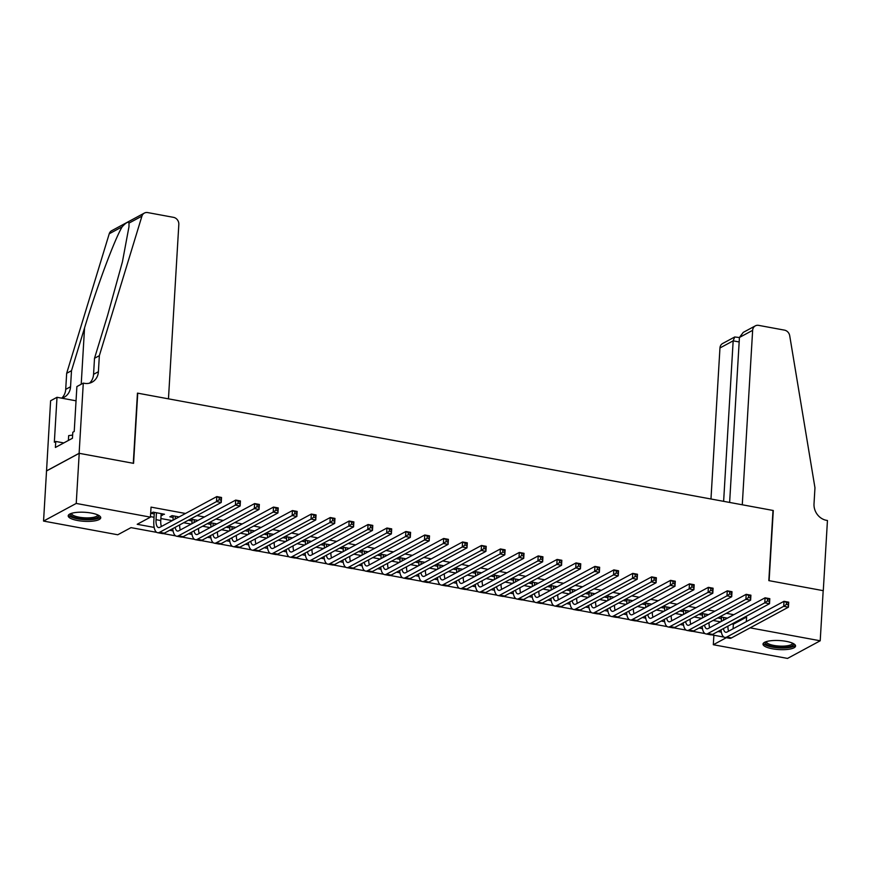 <?xml version="1.0" encoding="UTF-8"?>
<svg xmlns="http://www.w3.org/2000/svg" width="871" height="871" viewBox="0 0 871 871"><rect width="100%" height="100%" fill="white"/><g stroke="black" fill="none" stroke-linecap="round" stroke-linejoin="round"><path stroke-width="1.31" d="M91.368 513.073A16.299 4.518 3.4 0 1 100.742 517.766A16.299 4.518 3.4 0 1 77.584 520.51A16.299 4.518 3.4 0 1 68.199 515.828A16.299 4.518 3.4 0 1 91.368 513.073M786.175 641.35A16.299 4.518 3.4 0 1 795.561 646.032A16.299 4.518 3.4 0 1 772.392 648.786A16.299 4.518 3.4 0 1 763.007 644.094A16.299 4.518 3.4 0 1 786.175 641.35M83.289 383.12L79.119 453.301L133.285 463.296L137.455 393.126L168.462 398.842L178.827 224.402A6.271 5.498 61.7 0 0 173.514 217.347L147.7 212.578A6.271 5.498 61.7 0 0 144.368 213.079A6.271 5.498 61.7 0 0 141.929 216.139L99.348 355.684L98.401 371.721A14.633 12.836 -118.3 0 1 92.108 382.151A14.633 12.836 -118.3 0 1 84.335 383.316L83.289 383.12L76.888 386.572L74.22 431.493L72.805 432.256L72.445 438.265L55.396 447.465L55.755 441.455L54.34 442.218L57.007 397.296L50.605 400.758L46.533 470.95L79.217 453.312L133.568 463.35L137.738 393.169L773.002 510.45L768.832 580.619L823.182 590.658L820.21 640.784L787.526 658.422L713.316 644.725L726.338 637.692M713.882 635.231L713.316 644.725M156.769 532.377L131.009 527.63L117.759 534.772L43.55 521.076L76.234 503.438L150.443 517.145L137.193 524.288L154.178 527.423M46.533 470.95L43.55 521.076M161.081 515.207L164.488 514.238L153.144 512.137L150.933 513.335L154.243 513.944M179.099 516.939L172.055 515.632L169.845 516.819L173.155 517.439M198.011 520.423L190.956 519.127L188.746 520.314L192.056 520.923M216.912 523.917L209.867 522.611L207.657 523.809L210.967 524.418M235.823 527.401L228.768 526.106L226.558 527.293L229.868 527.902M254.724 530.896L247.68 529.59L245.47 530.787L248.779 531.397M273.636 534.38L266.58 533.085L264.37 534.271L267.68 534.881M292.536 537.875L285.492 536.569L283.282 537.766L286.592 538.376M311.448 541.37L304.393 540.064L302.183 541.261L305.492 541.871M330.349 544.854L323.304 543.558L321.094 544.745L324.404 545.355M349.26 548.349L342.205 547.042L339.995 548.24L343.305 548.85M368.161 551.833L361.117 550.537L358.906 551.724L362.216 552.334M387.072 555.328L380.017 554.021L377.818 555.219L381.117 555.829M405.973 558.812L398.929 557.516L396.719 558.703L400.029 559.324M424.885 562.307L417.83 561.011L415.63 562.198L418.94 562.808M443.785 565.802L436.741 564.495L434.531 565.693L437.841 566.302M462.697 569.286L455.653 567.99L453.443 569.177L456.752 569.786M481.609 572.78L474.553 571.474L472.343 572.672L475.653 573.281M500.509 576.264L493.465 574.969L491.255 576.156L494.565 576.765M519.421 579.759L512.366 578.453L510.156 579.651L513.465 580.26M538.322 583.254L531.277 581.948L529.067 583.135L532.377 583.755M557.233 586.738L550.178 585.443L547.968 586.629L551.278 587.239M576.134 590.233L569.09 588.927L566.879 590.124L570.189 590.734M595.045 593.717L587.99 592.422L585.78 593.608L589.09 594.218M613.946 597.212L606.902 595.906L604.692 597.103L608.002 597.713M632.858 600.696L625.803 599.4L623.592 600.587L626.902 601.197M651.758 604.191L644.714 602.895L642.504 604.082L645.814 604.692M670.67 607.686L663.615 606.379L661.416 607.577L664.715 608.187M689.571 611.17L682.526 609.874L680.316 611.061L683.626 611.671M708.482 614.665L701.427 613.358L699.228 614.556L702.538 615.166M731.967 623.952L733.349 624.213L746.599 617.06L745.217 616.81M733.796 614.697L726.316 613.315M714.884 611.202L707.404 609.831M695.983 607.718L688.504 606.336M677.072 604.224L669.592 602.841M658.171 600.74L650.691 599.357M639.26 597.245L631.78 595.862M620.359 593.761L612.879 592.378M601.447 590.266L593.968 588.883M582.547 586.771L575.067 585.399M563.635 583.287L556.155 581.904M544.723 579.792L537.244 578.409M525.823 576.308L518.343 574.925M506.911 572.813L499.431 571.43M488.01 569.318L480.531 567.946M469.099 565.834L461.619 564.452M450.198 562.339L442.718 560.957M431.287 558.855L423.807 557.473M412.386 555.36L404.906 553.978M393.474 551.876L385.995 550.494M374.574 548.382L367.094 546.999M355.662 544.887L348.182 543.515M336.761 541.403L329.282 540.02M317.85 537.908L310.37 536.525M298.938 534.424L291.469 533.041M280.037 530.929L272.558 529.546M261.126 527.434L253.646 526.062M242.225 523.95L234.745 522.567M223.314 520.455L215.834 519.072M204.413 516.971L196.933 515.588M185.501 513.476L151.042 507.118L150.443 517.145M150.476 516.612L154.047 517.265M160.885 518.528L172.251 520.629M183.683 522.742L191.163 524.113M202.584 526.226L210.063 527.608M221.495 529.72L228.975 531.103M240.396 533.204L247.876 534.587M259.308 536.699L266.787 538.082M278.208 540.183L285.688 541.566M297.12 543.678L304.6 545.061M316.021 547.173L323.5 548.545M334.932 550.657L342.412 552.04M353.844 554.152L361.323 555.535M372.744 557.636L380.224 559.019M391.656 561.131L399.136 562.514M410.557 564.626L418.036 565.998M429.468 568.11L436.948 569.492M448.369 571.605L455.849 572.987M467.281 575.089L474.76 576.471M486.181 578.584L493.661 579.966M505.093 582.068L512.573 583.45M523.994 585.562L531.473 586.945M542.905 589.057L550.385 590.429M561.806 592.541L569.286 593.924M580.717 596.036L588.197 597.419M599.618 599.52L607.098 600.903M618.53 603.015L626.009 604.398M637.441 606.499L644.921 607.882M656.342 609.994L663.822 611.377M675.254 613.489L682.733 614.861M694.154 616.973L701.634 618.356M713.066 620.468L720.546 621.85M727.394 618.149L720.339 616.853L718.129 618.04L721.438 618.65M79.217 453.312L76.234 503.438M746.599 617.06L746.327 621.633M750.127 627.849L820.21 640.784M169.682 530.287L173.079 530.918M188.593 533.781L191.99 534.402M207.494 537.265L210.891 537.897M226.406 540.76L229.802 541.381M245.306 544.244L248.703 544.876M264.218 547.739L267.615 548.371M283.119 551.234L286.515 551.855M302.03 554.718L305.427 555.35M320.931 558.213L324.328 558.834M339.842 561.697L343.239 562.328M358.754 565.192L362.14 565.823M377.655 568.687L381.052 569.307M396.566 572.171L399.963 572.802M415.467 575.666L418.864 576.286M434.379 579.15L437.775 579.781M453.279 582.645L456.676 583.265M472.191 586.129L475.588 586.76M491.092 589.623L494.488 590.255M510.003 593.118L513.4 593.739M528.904 596.602L532.301 597.234M547.815 600.097L551.212 600.718M566.716 603.581L570.113 604.213M585.628 607.076L589.025 607.697M604.528 610.56L607.925 611.192M623.44 614.055L626.837 614.686M642.352 617.55L645.738 618.17M661.252 621.034L664.649 621.665M680.164 624.529L683.561 625.149M699.065 628.013L702.462 628.644M717.976 631.508L721.373 632.139M723.964 637.093L711.531 634.796M705.064 633.598L692.619 631.301M686.152 630.114L673.719 627.817M667.251 626.619L654.807 624.322M648.34 623.135L635.906 620.838M629.439 619.64L616.995 617.343M610.527 616.145L598.083 613.848M591.627 612.661L579.182 610.364M572.715 609.167L560.271 606.869M553.804 605.683L541.37 603.385M534.903 602.188L522.458 599.89M515.991 598.704L503.558 596.406M497.091 595.209L484.646 592.911M478.179 591.714L465.745 589.417M459.278 588.23L446.834 585.933M440.367 584.735L427.933 582.438M421.466 581.251L409.022 578.954M402.554 577.756L390.121 575.459M383.654 574.261L371.209 571.975M364.742 570.777L352.309 568.48M345.841 567.282L333.397 564.985M326.93 563.798L314.485 561.501M308.029 560.303L295.585 558.006M289.118 556.819L276.673 554.522M270.206 553.325L257.772 551.027M251.305 549.83L238.861 547.532M232.394 546.346L219.96 544.048M213.493 542.851L201.049 540.553M194.581 539.367L182.148 537.069M175.681 535.872L163.236 533.575M733.349 624.213L733.077 628.775M162.376 513.846L162.278 515.425M723.649 617.463L723.485 620.261M721.275 621.448L721.536 617.071M727.927 626.14A10.452 4.105 -79.5 0 0 728.624 631.17M723.431 628.568A10.452 4.105 -79.5 0 0 725.761 632.27A10.452 4.105 -79.5 0 0 727.056 632.019L783.998 601.306L788.723 602.177L788.418 607.185L731.488 637.91A15.678 6.151 100.5 0 1 729.539 638.291L724.803 637.409A15.678 6.151 100.5 0 1 721.057 629.842M788.244 604.801L788.364 602.797L786.469 602.449L786.35 604.452L788.244 604.801L788.418 607.185L783.693 606.314L726.762 637.039A15.678 6.151 100.5 0 1 724.803 637.409M786.35 604.452L783.693 606.314L783.998 601.306L786.469 602.449M788.364 602.797L788.723 602.177M793.22 643.495A14.11 3.909 3.4 0 1 780.601 647.425A14.11 3.909 3.4 0 1 765.631 641.851M766.415 641.589A13.065 3.615 -176.6 0 0 766.404 641.687A13.065 3.615 -176.6 0 0 780.568 646.13A13.065 3.615 -176.6 0 0 792.479 643.234A13.065 3.615 -176.6 0 0 792.479 643.146M763.377 643.234A16.201 4.486 -176.6 0 0 780.775 648.013A16.201 4.486 -176.6 0 0 795.299 645.128M98.412 515.229A14.11 3.909 3.4 0 1 85.783 519.16A14.11 3.909 3.4 0 1 70.823 513.585M71.596 513.324A13.065 3.615 -176.6 0 0 71.585 513.411A13.065 3.615 -176.6 0 0 85.75 517.864A13.065 3.615 -176.6 0 0 97.672 514.968A13.065 3.615 -176.6 0 0 97.672 514.87M68.569 514.968A16.201 4.486 -176.6 0 0 85.968 519.747A16.201 4.486 -176.6 0 0 100.481 516.862M72.631 435.075L68.657 435.631L68.374 440.465M739.435 337.458L743.246 332.384L755.331 325.863A6.271 5.498 61.7 0 1 758.674 325.373L784.477 330.131A6.271 5.498 61.7 0 1 789.714 335.727L814.962 487.793L814.015 503.83A14.633 12.836 61.7 0 0 826.405 520.314L827.45 520.499L823.28 590.68L769.115 580.674L773.285 510.504L742.277 504.777L752.642 330.338L739.435 337.458L729.626 502.447M723.627 501.337L733.164 340.844L719.958 347.975A6.271 5.498 -118.3 0 1 722.647 343.501L734.732 336.979L733.164 340.844L739.163 341.955M710.976 498.996L719.958 347.975M755.331 325.863A6.271 5.498 61.7 0 0 752.642 330.338M739.425 337.545L734.732 336.979M99.348 355.684L94.514 358.286L107.569 315.498L122.43 261.812L128.984 226.678L128.995 223.107C128.364 221.31 126.088 222.541 122.169 226.798C114.558 239.394 96.801 287.147 84.552 327.921L71.498 370.708L70.551 386.746A14.633 12.836 -118.3 0 1 64.258 397.176A14.633 12.836 -118.3 0 1 61.732 398.178M71.498 370.708L66.664 373.311L65.706 389.359A14.633 12.836 -118.3 0 1 61.699 398.167M89.528 383.164A14.633 12.836 -118.3 0 0 93.556 374.334L94.514 358.286M122.169 226.798L109.234 233.776L66.664 373.311M79.119 453.301L46.435 470.928M76.038 400.812L57.007 397.296M109.234 233.776A6.271 5.498 -118.3 0 1 111.684 230.706L144.368 213.079M63.79 442.936L55.755 441.455M704.737 613.968L704.574 616.766M702.364 617.964L702.625 613.587M709.027 622.645A10.452 4.105 -79.5 0 0 709.723 627.686M704.519 625.073A10.452 4.105 -79.5 0 0 706.849 628.786A10.452 4.105 -79.5 0 0 708.156 628.535L765.086 597.811L769.812 598.682L769.518 603.701L712.576 634.415A15.678 6.151 100.5 0 1 710.627 634.796L705.902 633.925A15.678 6.151 100.5 0 1 702.157 626.347M769.333 601.317L769.452 599.313L767.569 598.954L767.449 600.968L769.333 601.317L769.518 603.701L764.792 602.83L707.851 633.544A15.678 6.151 100.5 0 1 705.902 633.925M767.449 600.968L764.792 602.83L765.086 597.811L767.569 598.954M769.452 599.313L769.812 598.682M685.836 610.484L685.673 613.282M683.463 614.469L683.724 610.092M690.115 619.15A10.452 4.105 -79.5 0 0 690.812 624.191M685.619 621.578A10.452 4.105 -79.5 0 0 687.948 625.291A10.452 4.105 -79.5 0 0 689.244 625.04L746.186 594.327L750.911 595.198L750.606 600.206L693.675 630.931A15.678 6.151 100.5 0 1 691.726 631.301L686.99 630.43A15.678 6.151 100.5 0 1 683.245 622.863M750.432 597.822L750.552 595.818L748.657 595.47L748.537 597.473L750.432 597.822L750.606 600.206L745.881 599.335L688.95 630.049A15.678 6.151 100.5 0 1 686.99 630.43M748.537 597.473L745.881 599.335L746.186 594.327L748.657 595.47M750.552 595.818L750.911 595.198M666.925 606.989L666.761 609.787M664.551 610.985L664.813 606.597M671.203 615.666A10.452 4.105 -79.5 0 0 671.911 620.707M666.707 618.094A10.452 4.105 -79.5 0 0 669.037 621.807A10.452 4.105 -79.5 0 0 670.343 621.546L727.274 590.832L731.999 591.703L731.705 596.722L674.764 627.436A15.678 6.151 100.5 0 1 672.815 627.817L668.09 626.946A15.678 6.151 100.5 0 1 664.344 619.368M731.52 594.338L731.64 592.324L729.756 591.975L729.637 593.978L731.52 594.338L731.705 596.722L726.98 595.84L670.039 626.565A15.678 6.151 100.5 0 1 668.09 626.946M729.637 593.978L726.98 595.84L727.274 590.832L729.756 591.975M731.64 592.324L731.999 591.703M648.024 603.505L647.861 606.303M645.651 607.49L645.912 603.113M652.303 612.171A10.452 4.105 -79.5 0 0 653 617.212M647.806 614.599A10.452 4.105 -79.5 0 0 650.125 618.312A10.452 4.105 -79.5 0 0 651.432 618.062L708.373 587.337L713.099 588.219L712.794 593.227L655.863 623.941A15.678 6.151 100.5 0 1 653.903 624.322L649.178 623.451A15.678 6.151 100.5 0 1 645.433 615.884M712.62 590.843L712.739 588.84L710.845 588.491L710.725 590.494L712.62 590.843L712.794 593.227L708.069 592.356L651.138 623.07A15.678 6.151 100.5 0 1 649.178 623.451M710.725 590.494L708.069 592.356L708.373 587.337L710.845 588.491M712.739 588.84L713.099 588.219M629.112 600.01L628.949 602.808M626.739 604.006L627 599.618M633.391 608.687A10.452 4.105 -79.5 0 0 634.099 613.728M628.895 611.115A10.452 4.105 -79.5 0 0 631.225 614.817A10.452 4.105 -79.5 0 0 632.52 614.567L689.462 583.853L694.187 584.724L693.893 589.732L636.951 620.457A15.678 6.151 100.5 0 1 635.003 620.838L630.277 619.956A15.678 6.151 100.5 0 1 626.521 612.389M693.708 587.348L693.828 585.345L691.944 584.996L691.824 587L693.708 587.348L693.893 589.732L689.168 588.861L632.226 619.586A15.678 6.151 100.5 0 1 630.277 619.956M691.824 587L689.168 588.861L689.462 583.853L691.944 584.996M693.828 585.345L694.187 584.724M610.212 596.515L610.038 599.324M607.838 600.511L608.089 596.134M614.49 605.193A10.452 4.105 -79.5 0 0 615.187 610.233M609.994 607.62A10.452 4.105 -79.5 0 0 612.313 611.333A10.452 4.105 -79.5 0 0 613.62 611.083L670.55 580.358L675.286 581.229L674.981 586.248L618.051 616.962A15.678 6.151 100.5 0 1 616.091 617.343L611.366 616.472A15.678 6.151 100.5 0 1 607.62 608.905M674.807 583.864L674.927 581.861L673.033 581.512L672.913 583.516L674.807 583.864L674.981 586.248L670.256 585.377L613.326 616.091A15.678 6.151 100.5 0 1 611.366 616.472M672.913 583.516L670.256 585.377L670.55 580.358L673.033 581.512M674.927 581.861L675.286 581.229M591.3 593.031L591.137 595.829M588.927 597.016L589.188 592.639M595.579 601.709A10.452 4.105 -79.5 0 0 596.287 606.739M591.082 604.136A10.452 4.105 -79.5 0 0 593.412 607.838A10.452 4.105 -79.5 0 0 594.708 607.588L651.65 576.874L656.375 577.745L656.081 582.753L599.139 613.478A15.678 6.151 100.5 0 1 597.19 613.848L592.465 612.977A15.678 6.151 100.5 0 1 588.709 605.41M655.896 580.369L656.015 578.366L654.121 578.017L654.012 580.021L655.896 580.369L656.081 582.753L651.356 581.882L594.414 612.607A15.678 6.151 100.5 0 1 592.465 612.977M654.012 580.021L651.356 581.882L651.65 576.874L654.121 578.017M656.015 578.366L656.375 577.745M572.399 589.536L572.225 592.334M570.026 593.532L570.276 589.144M576.678 598.214A10.452 4.105 -79.5 0 0 577.375 603.255M572.171 600.642A10.452 4.105 -79.5 0 0 574.501 604.354A10.452 4.105 -79.5 0 0 575.807 604.104L632.738 573.379L637.474 574.25L637.169 579.269L580.238 609.983A15.678 6.151 100.5 0 1 578.279 610.364L573.553 609.493A15.678 6.151 100.5 0 1 569.808 601.915M636.995 576.885L637.115 574.871L635.22 574.522L635.101 576.537L636.995 576.885L637.169 579.269L632.444 578.398L575.513 609.112A15.678 6.151 100.5 0 1 573.553 609.493M635.101 576.537L632.444 578.398L632.738 573.379L635.22 574.522M637.115 574.871L637.474 574.25M553.488 586.052L553.325 588.85M551.114 590.037L551.376 585.66M557.767 594.719A10.452 4.105 -79.5 0 0 558.474 599.76M553.27 597.147A10.452 4.105 -79.5 0 0 555.6 600.859A10.452 4.105 -79.5 0 0 556.896 600.609L613.837 569.895L618.562 570.766L618.268 575.775L561.327 606.499A15.678 6.151 100.5 0 1 559.378 606.869L554.653 605.998A15.678 6.151 100.5 0 1 550.897 598.431M618.083 573.39L618.203 571.387L616.309 571.038L616.189 573.042L618.083 573.39L618.268 575.775L613.543 574.904L556.602 605.617A15.678 6.151 100.5 0 1 554.653 605.998M616.189 573.042L613.543 574.904L613.837 569.895L616.309 571.038M618.203 571.387L618.562 570.766M534.587 582.557L534.413 585.356M532.203 586.553L532.464 582.166M538.866 591.235A10.452 4.105 -79.5 0 0 539.563 596.276M534.359 593.663A10.452 4.105 -79.5 0 0 536.688 597.375A10.452 4.105 -79.5 0 0 537.995 597.114L594.926 566.4L599.651 567.271L599.357 572.291L542.426 603.004A15.678 6.151 100.5 0 1 540.466 603.385L535.741 602.514A15.678 6.151 100.5 0 1 531.996 594.937M599.183 569.895L599.302 567.892L597.408 567.544L597.288 569.547L599.183 569.895L599.357 572.291L594.632 571.409L537.69 602.133A15.678 6.151 100.5 0 1 535.741 602.514M597.288 569.547L594.632 571.409L594.926 566.4L597.408 567.544M599.302 567.892L599.651 567.271M515.676 579.073L515.512 581.872M513.302 583.058L513.563 578.682M519.954 587.74A10.452 4.105 -79.5 0 0 520.651 592.781M515.458 590.168A10.452 4.105 -79.5 0 0 517.788 593.88A10.452 4.105 -79.5 0 0 519.083 593.63L576.025 562.906L580.75 563.787L580.456 568.796L523.515 599.509A15.678 6.151 100.5 0 1 521.566 599.89L516.841 599.019A15.678 6.151 100.5 0 1 513.084 591.453M580.271 566.411L580.391 564.408L578.496 564.06L578.377 566.063L580.271 566.411L580.456 568.796L575.72 567.925L518.789 598.638A15.678 6.151 100.5 0 1 516.841 599.019M578.377 566.063L575.72 567.925L576.025 562.906L578.496 564.06M580.391 564.408L580.75 563.787M496.775 575.579L496.601 578.377M494.39 579.563L494.652 575.187M501.054 584.256A10.452 4.105 -79.5 0 0 501.75 589.286M496.546 586.684A10.452 4.105 -79.5 0 0 498.876 590.386A10.452 4.105 -79.5 0 0 500.183 590.135L557.113 559.422L561.839 560.293L561.545 565.301L504.614 596.025A15.678 6.151 100.5 0 1 502.654 596.406L497.929 595.524A15.678 6.151 100.5 0 1 494.184 587.958M561.37 562.916L561.479 560.913L559.596 560.565L559.476 562.568L561.37 562.916L561.545 565.301L556.819 564.43L499.878 595.154A15.678 6.151 100.5 0 1 497.929 595.524M559.476 562.568L556.819 564.43L557.113 559.422L559.596 560.565M561.479 560.913L561.839 560.293M477.863 572.084L477.7 574.882M475.49 576.079L475.751 571.703M482.142 580.761A10.452 4.105 -79.5 0 0 482.839 585.802M477.646 583.189A10.452 4.105 -79.5 0 0 479.975 586.902A10.452 4.105 -79.5 0 0 481.271 586.651L538.213 555.927L542.938 556.798L542.644 561.817L485.702 592.53A15.678 6.151 100.5 0 1 483.753 592.911L479.028 592.04A15.678 6.151 100.5 0 1 475.272 584.463M542.459 559.432L542.579 557.429L540.684 557.081L540.564 559.084L542.459 559.432L542.644 561.817L537.908 560.946L480.977 591.659A15.678 6.151 100.5 0 1 479.028 592.04M540.564 559.084L537.908 560.946L538.213 555.927L540.684 557.081M542.579 557.429L542.938 556.798M458.952 568.6L458.788 571.398M456.578 572.585L456.84 568.208M463.241 577.277A10.452 4.105 -79.5 0 0 463.938 582.307M458.734 579.705A10.452 4.105 -79.5 0 0 461.064 583.407A10.452 4.105 -79.5 0 0 462.37 583.156L519.301 552.443L524.026 553.314L523.732 558.322L466.791 589.046A15.678 6.151 100.5 0 1 464.842 589.417L460.117 588.546A15.678 6.151 100.5 0 1 456.371 580.979M523.547 555.938L523.667 553.934L521.783 553.586L521.664 555.589L523.547 555.938L523.732 558.322L519.007 557.451L462.066 588.165A15.678 6.151 100.5 0 1 460.117 588.546M521.664 555.589L519.007 557.451L519.301 552.443L521.783 553.586M523.667 553.934L524.026 553.314M440.051 565.105L439.888 567.903M437.678 569.101L437.939 564.713M444.33 573.782A10.452 4.105 -79.5 0 0 445.027 578.823M439.833 576.21A10.452 4.105 -79.5 0 0 442.163 579.923A10.452 4.105 -79.5 0 0 443.459 579.661L500.4 548.948L505.126 549.819L504.821 554.838L447.89 585.552A15.678 6.151 100.5 0 1 445.941 585.933L441.205 585.062A15.678 6.151 100.5 0 1 437.46 577.484M504.647 552.454L504.766 550.439L502.872 550.091L502.752 552.105L504.647 552.454L504.821 554.838L500.096 553.956L443.165 584.681A15.678 6.151 100.5 0 1 441.205 585.062M502.752 552.105L500.096 553.956L500.4 548.948L502.872 550.091M504.766 550.439L505.126 549.819M421.139 561.621L420.976 564.419M418.766 565.606L419.027 561.229M425.418 570.287A10.452 4.105 -79.5 0 0 426.126 575.328M420.922 572.715A10.452 4.105 -79.5 0 0 423.252 576.428A10.452 4.105 -79.5 0 0 424.558 576.177L481.489 545.464L486.214 546.335L485.92 551.343L428.978 582.057A15.678 6.151 100.5 0 1 427.03 582.438L422.304 581.567A15.678 6.151 100.5 0 1 418.559 574M485.735 548.959L485.855 546.955L483.971 546.607L483.851 548.61L485.735 548.959L485.92 551.343L481.195 550.472L424.253 581.186A15.678 6.151 100.5 0 1 422.304 581.567M483.851 548.61L481.195 550.472L481.489 545.464L483.971 546.607M485.855 546.955L486.214 546.335M402.239 558.126L402.075 560.924M399.865 562.122L400.127 557.734M406.517 566.803A10.452 4.105 -79.5 0 0 407.214 571.844M402.021 569.231A10.452 4.105 -79.5 0 0 404.351 572.944A10.452 4.105 -79.5 0 0 405.646 572.683L462.588 541.969L467.313 542.84L467.008 547.848L410.078 578.573A15.678 6.151 100.5 0 1 408.129 578.954L403.393 578.083A15.678 6.151 100.5 0 1 399.647 570.505M466.834 545.464L466.954 543.46L465.06 543.112L464.94 545.115L466.834 545.464L467.008 547.848L462.283 546.977L405.353 577.702A15.678 6.151 100.5 0 1 403.393 578.083M464.94 545.115L462.283 546.977L462.588 541.969L465.06 543.112M466.954 543.46L467.313 542.84M383.327 554.631L383.164 557.44M380.954 558.627L381.215 554.25M387.606 563.308A10.452 4.105 -79.5 0 0 388.314 568.349M383.109 565.736A10.452 4.105 -79.5 0 0 385.439 569.449A10.452 4.105 -79.5 0 0 386.746 569.198L443.677 538.474L448.402 539.345L448.108 544.364L391.166 575.078A15.678 6.151 100.5 0 1 389.217 575.459L384.492 574.588A15.678 6.151 100.5 0 1 380.747 567.021M447.923 541.98L448.042 539.976L446.159 539.628L446.039 541.631L447.923 541.98L448.108 544.364L443.383 543.493L386.441 574.207A15.678 6.151 100.5 0 1 384.492 574.588M446.039 541.631L443.383 543.493L443.677 538.474L446.159 539.628M448.042 539.976L448.402 539.345M364.426 551.147L364.252 553.945M362.053 555.132L362.314 550.755M368.705 559.824A10.452 4.105 -79.5 0 0 369.402 564.854M364.209 562.252A10.452 4.105 -79.5 0 0 366.528 565.954A10.452 4.105 -79.5 0 0 367.834 565.704L424.776 534.99L429.501 535.861L429.196 540.869L372.265 571.594A15.678 6.151 100.5 0 1 370.306 571.964L365.58 571.093A15.678 6.151 100.5 0 1 361.835 563.526M429.022 538.485L429.142 536.482L427.247 536.133L427.128 538.136L429.022 538.485L429.196 540.869L424.471 539.998L367.54 570.723A15.678 6.151 100.5 0 1 365.58 571.093M427.128 538.136L424.471 539.998L424.776 534.99L427.247 536.133M429.142 536.482L429.501 535.861M345.515 547.652L345.352 550.45M343.141 551.648L343.403 547.26M349.794 556.329A10.452 4.105 -79.5 0 0 350.501 561.37M345.297 558.757A10.452 4.105 -79.5 0 0 347.627 562.47A10.452 4.105 -79.5 0 0 348.923 562.22L405.864 531.495L410.589 532.366L410.295 537.385L353.354 568.099A15.678 6.151 100.5 0 1 351.405 568.48L346.68 567.609A15.678 6.151 100.5 0 1 342.924 560.031M410.11 535.001L410.23 532.987L408.347 532.638L408.227 534.652L410.11 535.001L410.295 537.385L405.57 536.514L348.629 567.228A15.678 6.151 100.5 0 1 346.68 567.609M408.227 534.652L405.57 536.514L405.864 531.495L408.347 532.638M410.23 532.987L410.589 532.366M326.614 544.168L326.44 546.966M324.241 548.153L324.491 543.776M330.893 552.835A10.452 4.105 -79.5 0 0 331.59 557.875M326.396 555.263A10.452 4.105 -79.5 0 0 328.715 558.975A10.452 4.105 -79.5 0 0 330.022 558.725L386.953 528.011L391.689 528.882L391.384 533.89L334.453 564.615A15.678 6.151 100.5 0 1 332.493 564.985L327.768 564.114A15.678 6.151 100.5 0 1 324.023 556.547M391.21 531.506L391.329 529.503L389.435 529.154L389.315 531.158L391.21 531.506L391.384 533.89L386.659 533.019L329.728 563.733A15.678 6.151 100.5 0 1 327.768 564.114M389.315 531.158L386.659 533.019L386.953 528.011L389.435 529.154M391.329 529.503L391.689 528.882M307.703 540.673L307.539 543.471M305.329 544.669L305.59 540.281M311.981 549.351A10.452 4.105 -79.5 0 0 312.689 554.392M307.485 551.779A10.452 4.105 -79.5 0 0 309.815 555.491A10.452 4.105 -79.5 0 0 311.11 555.23L368.052 524.516L372.777 525.387L372.483 530.406L315.542 561.12A15.678 6.151 100.5 0 1 313.593 561.501L308.867 560.63A15.678 6.151 100.5 0 1 305.111 553.052M372.298 528.011L372.418 526.008L370.523 525.659L370.415 527.663L372.298 528.011L372.483 530.406L367.758 529.524L310.816 560.249A15.678 6.151 100.5 0 1 308.867 560.63M370.415 527.663L367.758 529.524L368.052 524.516L370.523 525.659M372.418 526.008L372.777 525.387M288.802 537.189L288.628 539.987M286.417 541.174L286.679 536.797M293.081 545.856A10.452 4.105 -79.5 0 0 293.777 550.897M288.573 548.284A10.452 4.105 -79.5 0 0 290.903 551.996A10.452 4.105 -79.5 0 0 292.21 551.746L349.14 521.021L353.876 521.903L353.572 526.911L296.641 557.625A15.678 6.151 100.5 0 1 294.681 558.006L289.956 557.135A15.678 6.151 100.5 0 1 286.211 549.568M353.397 524.527L353.517 522.524L351.623 522.175L351.503 524.179L353.397 524.527L353.572 526.911L348.846 526.04L291.916 556.754A15.678 6.151 100.5 0 1 289.956 557.135M351.503 524.179L348.846 526.04L349.14 521.021L351.623 522.175M353.517 522.524L353.876 521.903M269.89 533.694L269.727 536.492M267.517 537.679L267.778 533.302M274.169 542.372A10.452 4.105 -79.5 0 0 274.877 547.402M269.672 544.8A10.452 4.105 -79.5 0 0 272.002 548.501A10.452 4.105 -79.5 0 0 273.298 548.251L330.24 517.537L334.965 518.408L334.671 523.417L277.729 554.141A15.678 6.151 100.5 0 1 275.78 554.522L271.055 553.64A15.678 6.151 100.5 0 1 267.299 546.073M334.486 521.032L334.606 519.029L332.711 518.681L332.591 520.684L334.486 521.032L334.671 523.417L329.946 522.546L273.004 553.27A15.678 6.151 100.5 0 1 271.055 553.64M332.591 520.684L329.946 522.546L330.24 517.537L332.711 518.681M334.606 519.029L334.965 518.408M250.99 530.199L250.815 532.998M248.605 534.195L248.866 529.818M255.268 538.877A10.452 4.105 -79.5 0 0 255.965 543.918M250.761 541.305A10.452 4.105 -79.5 0 0 253.091 545.017A10.452 4.105 -79.5 0 0 254.397 544.767L311.328 514.042L316.053 514.913L315.759 519.933L258.829 550.646A15.678 6.151 100.5 0 1 256.869 551.027L252.144 550.156A15.678 6.151 100.5 0 1 248.398 542.589M315.585 517.548L315.705 515.545L313.81 515.197L313.691 517.2L315.585 517.548L315.759 519.933L311.034 519.062L254.092 549.775A15.678 6.151 100.5 0 1 252.144 550.156M313.691 517.2L311.034 519.062L311.328 514.042L313.81 515.197M315.705 515.545L316.053 514.913M232.078 526.715L231.915 529.514M229.704 530.7L229.966 526.324M236.357 535.393A10.452 4.105 -79.5 0 0 237.054 540.423M231.86 537.821A10.452 4.105 -79.5 0 0 234.19 541.522A10.452 4.105 -79.5 0 0 235.486 541.272L292.427 510.558L297.153 511.429L296.859 516.438L239.917 547.162A15.678 6.151 100.5 0 1 237.968 547.532L233.243 546.661A15.678 6.151 100.5 0 1 229.487 539.095M296.673 514.053L296.793 512.05L294.899 511.702L294.779 513.705L296.673 514.053L296.859 516.438L292.123 515.567L235.192 546.291A15.678 6.151 100.5 0 1 233.243 546.661M294.779 513.705L292.123 515.567L292.427 510.558L294.899 511.702M296.793 512.05L297.153 511.429M213.166 523.221L213.003 526.019M210.793 527.216L211.054 522.829M217.456 531.898A10.452 4.105 -79.5 0 0 218.153 536.939M212.949 534.326A10.452 4.105 -79.5 0 0 215.279 538.038A10.452 4.105 -79.5 0 0 216.585 537.788L273.516 507.064L278.241 507.935L277.947 512.954L221.016 543.667A15.678 6.151 100.5 0 1 219.056 544.048L214.331 543.177A15.678 6.151 100.5 0 1 210.586 535.6M277.762 510.569L277.882 508.555L275.998 508.207L275.878 510.221L277.762 510.569L277.947 512.954L273.222 512.083L216.28 542.796A15.678 6.151 100.5 0 1 214.331 543.177M275.878 510.221L273.222 512.083L273.516 507.064L275.998 508.207M277.882 508.555L278.241 507.935M194.266 519.737L194.102 522.535M191.892 523.721L192.153 519.345M198.544 528.403A10.452 4.105 -79.5 0 0 199.241 533.444M194.048 530.831A10.452 4.105 -79.5 0 0 196.378 534.544A10.452 4.105 -79.5 0 0 197.673 534.293L254.615 503.58L259.34 504.451L259.046 509.459L202.105 540.172A15.678 6.151 100.5 0 1 200.156 540.553L195.431 539.682A15.678 6.151 100.5 0 1 191.674 532.116M258.861 507.074L258.981 505.071L257.087 504.723L256.967 506.726L258.861 507.074L259.046 509.459L254.31 508.588L197.379 539.301A15.678 6.151 100.5 0 1 195.431 539.682M256.967 506.726L254.31 508.588L254.615 503.58L257.087 504.723M258.981 505.071L259.34 504.451M175.354 516.242L175.191 519.04M172.981 520.237L173.242 515.85M179.644 524.919A10.452 4.105 -79.5 0 0 180.341 529.96M175.136 527.347A10.452 4.105 -79.5 0 0 177.466 531.06A10.452 4.105 -79.5 0 0 178.773 530.798L235.703 500.085L240.429 500.956L240.135 505.975L183.193 536.688A15.678 6.151 100.5 0 1 181.244 537.069L176.519 536.198A15.678 6.151 100.5 0 1 172.774 528.621M239.95 503.58L240.069 501.576L238.186 501.228L238.066 503.231L239.95 503.58L240.135 505.975L235.41 505.093L178.468 535.817A15.678 6.151 100.5 0 1 176.519 536.198M238.066 503.231L235.41 505.093L235.703 500.085L238.186 501.228M240.069 501.576L240.429 500.956M156.453 512.758L156.04 519.671A10.452 4.105 -79.5 0 0 158.566 527.565A10.452 4.105 -79.5 0 0 159.861 527.314L216.803 496.59L221.528 497.472L221.223 502.48L164.292 533.194A15.678 6.151 100.5 0 1 162.344 533.575L157.607 532.704A15.678 6.151 100.5 0 1 153.829 520.858L154.341 512.366M161.179 513.629L160.765 520.542A10.452 4.105 -79.5 0 0 161.429 526.465M221.049 500.096L221.169 498.092L219.274 497.744L219.154 499.747L221.049 500.096L221.223 502.48L216.498 501.609L159.567 532.323A15.678 6.151 100.5 0 1 157.607 532.704M219.154 499.747L216.498 501.609L216.803 496.59L219.274 497.744M221.169 498.092L221.528 497.472M731.488 637.91L726.762 637.039M70.551 386.746L65.706 389.359M93.556 374.334L98.401 371.721M141.929 216.139L128.995 223.107M84.552 327.921L81.21 384.242M712.576 634.415L707.851 633.544M693.675 630.931L688.95 630.049M674.764 627.436L670.039 626.565M655.863 623.941L651.138 623.07M636.951 620.457L632.226 619.586M618.051 616.962L613.326 616.091M599.139 613.478L594.414 612.607M580.238 609.983L575.513 609.112M561.327 606.499L556.602 605.617M542.426 603.004L537.69 602.133M523.515 599.509L518.789 598.638M504.614 596.025L499.878 595.154M485.702 592.53L480.977 591.659M466.791 589.046L462.066 588.165M447.89 585.552L443.165 584.681M428.978 582.057L424.253 581.186M410.078 578.573L405.353 577.702M391.166 575.078L386.441 574.207M372.265 571.594L367.54 570.723M353.354 568.099L348.629 567.228M334.453 564.615L329.728 563.733M315.542 561.12L310.816 560.249M296.641 557.625L291.916 556.754M277.729 554.141L273.004 553.27M258.829 550.646L254.092 549.775M239.917 547.162L235.192 546.291M221.016 543.667L216.28 542.796M202.105 540.172L197.379 539.301M183.193 536.688L178.468 535.817M160.765 520.542L156.04 519.671M164.292 533.194L159.567 532.323"/></g></svg>
